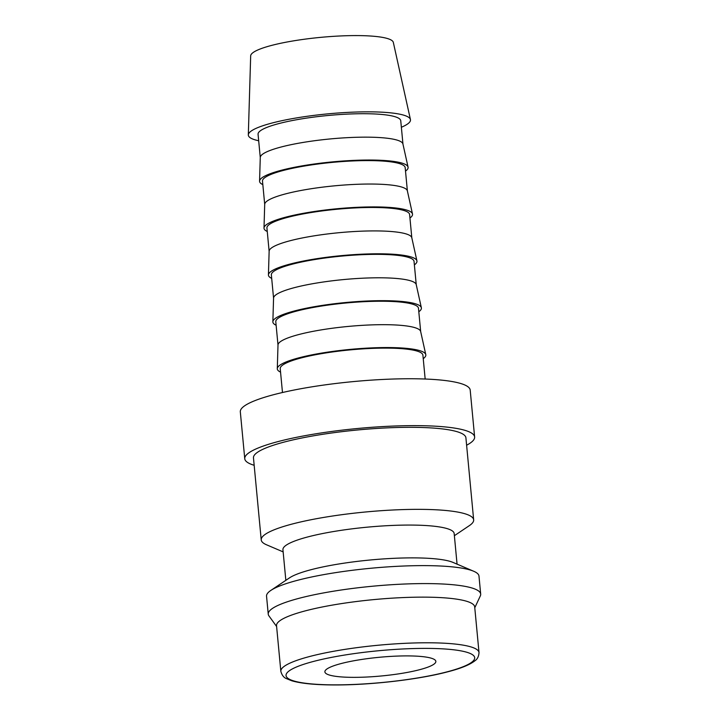 <?xml version="1.0" encoding="UTF-8"?>
<svg xmlns="http://www.w3.org/2000/svg" width="721" height="721" viewBox="0 0 721 721"><rect width="100%" height="100%" fill="white"/><g stroke="black" fill="none" stroke-linecap="round" stroke-linejoin="round"><path stroke-width="1.08" d="M283.146 551.889L266.5 544.779A106.69 17.998 -5.4 0 1 261.227 539.921A106.69 17.998 -5.4 0 1 274.422 529.692A106.69 17.998 -5.4 0 1 393.116 509.99A106.69 17.998 -5.4 0 1 473.661 519.841A106.69 17.998 -5.4 0 1 469.398 525.6L454.365 535.712M473.661 519.841L465.91 437.809A106.69 17.998 174.6 0 0 385.365 427.959A106.69 17.998 174.6 0 0 266.671 447.66A106.69 17.998 174.6 0 0 253.468 457.889L261.227 539.921M285.84 580.333L282.938 549.708A85.988 14.501 -5.4 0 1 293.582 541.462A85.988 14.501 -5.4 0 1 389.241 525.582A85.988 14.501 -5.4 0 1 454.167 533.522L457.06 564.146M276.603 626.495L268.933 615.878A106.69 17.998 -5.4 0 1 268.239 614.157L266.545 596.195A106.69 17.998 -5.4 0 1 270.817 590.436L289.491 577.882A85.988 14.501 -5.4 0 1 296.682 574.277A85.988 14.501 -5.4 0 1 379.661 559.19A85.988 14.501 -5.4 0 1 453.013 562.416L473.706 571.257A106.69 17.998 -5.4 0 1 478.987 576.115L480.682 594.077A106.69 17.998 -5.4 0 1 480.33 595.897L474.778 607.758M270.817 590.436A106.69 17.998 -5.4 0 1 279.748 585.966A106.69 17.998 -5.4 0 1 382.698 567.247A106.69 17.998 -5.4 0 1 473.706 571.257M268.239 614.157A106.69 17.998 -5.4 0 1 281.442 603.928A106.69 17.998 -5.4 0 1 400.137 584.226A106.69 17.998 -5.4 0 1 480.682 594.077M276.531 625.666A99.525 16.781 -5.4 0 1 288.842 616.122A99.525 16.781 -5.4 0 1 399.56 597.736A99.525 16.781 -5.4 0 1 474.697 606.929L479.014 652.568A99.525 16.781 -5.4 0 0 427.796 642.781A99.525 16.781 -5.4 0 0 293.159 661.761A99.525 16.781 -5.4 0 0 280.839 671.305L276.531 625.666M466.613 445.217A115.45 19.467 174.6 0 0 474.625 436.989A115.45 19.467 174.6 0 0 387.474 426.327A115.45 19.467 174.6 0 0 259.037 447.651A115.45 19.467 174.6 0 0 244.752 458.718A115.45 19.467 174.6 0 0 254.171 465.297M244.752 458.718L240.318 411.835A115.45 19.467 -5.4 0 1 254.603 400.768A115.45 19.467 -5.4 0 1 383.04 379.444A115.45 19.467 -5.4 0 1 470.2 390.106L474.625 436.989M258.677 140.748A81.437 13.735 -5.4 0 1 248.321 134.881A81.437 13.735 -5.4 0 1 258.406 127.365A81.437 13.735 -5.4 0 1 348.18 112.368A81.437 13.735 -5.4 0 1 410.438 119.56A81.437 13.735 -5.4 0 1 401.363 127.256M248.321 134.881L250.674 55.868A71.658 12.086 -5.4 0 1 259.551 49.244A71.658 12.086 -5.4 0 1 338.537 36.05A71.658 12.086 -5.4 0 1 393.324 42.377L410.438 119.56M262.823 184.612A74.596 12.581 -5.4 0 1 259.569 181.142L260.272 157.439A71.658 12.086 -5.4 0 1 269.149 150.824A71.658 12.086 -5.4 0 1 348.135 137.621A71.658 12.086 -5.4 0 1 402.922 143.957L408.059 167.11A74.596 12.581 -5.4 0 1 405.508 171.12M260.272 157.566L258.064 134.25A71.658 12.086 -5.4 0 1 266.932 127.383A71.658 12.086 -5.4 0 1 346.648 114.143A71.658 12.086 -5.4 0 1 400.75 120.767L402.958 144.074M259.569 181.142A74.596 12.581 -5.4 0 1 268.807 174.257A74.596 12.581 -5.4 0 1 351.028 160.522A74.596 12.581 -5.4 0 1 408.059 167.11M267.257 231.486A74.596 12.581 -5.4 0 1 264.003 228.025L264.706 204.313A71.658 12.086 -5.4 0 1 273.583 197.698A71.658 12.086 -5.4 0 1 352.569 184.504A71.658 12.086 -5.4 0 1 407.356 190.831L412.493 213.984A74.596 12.581 -5.4 0 1 409.943 218.003M264.706 204.449L262.498 181.133A71.658 12.086 -5.4 0 1 271.366 174.257A71.658 12.086 -5.4 0 1 351.082 161.026A71.658 12.086 -5.4 0 1 405.184 167.642L407.383 190.957M264.003 228.025A74.596 12.581 -5.4 0 1 273.241 221.131A74.596 12.581 -5.4 0 1 355.462 207.396A74.596 12.581 -5.4 0 1 412.493 213.984M271.691 278.369A74.596 12.581 -5.4 0 1 268.428 274.899L269.14 251.196A71.658 12.086 -5.4 0 1 278.009 244.581A71.658 12.086 -5.4 0 1 357.003 231.378A71.658 12.086 -5.4 0 1 411.79 237.714L416.918 260.867A74.596 12.581 -5.4 0 1 414.377 264.877M269.131 251.323L266.932 228.007A71.658 12.086 -5.4 0 1 275.801 221.14A71.658 12.086 -5.4 0 1 355.516 207.909A71.658 12.086 -5.4 0 1 409.609 214.525L411.817 237.84M268.428 274.899A74.596 12.581 -5.4 0 1 277.675 268.014A74.596 12.581 -5.4 0 1 359.896 254.279A74.596 12.581 -5.4 0 1 416.918 260.867M276.125 325.243A74.596 12.581 -5.4 0 1 272.862 321.782L273.565 298.079A71.658 12.086 -5.4 0 1 282.443 291.455A71.658 12.086 -5.4 0 1 361.437 278.261A71.658 12.086 -5.4 0 1 416.224 284.588L421.352 307.741A74.596 12.581 -5.4 0 1 418.802 311.76M273.565 298.206L271.357 274.89A71.658 12.086 -5.4 0 1 280.226 268.023A71.658 12.086 -5.4 0 1 359.941 254.783A71.658 12.086 -5.4 0 1 414.043 261.399L416.251 284.714M272.862 321.782A74.596 12.581 -5.4 0 1 282.1 314.897A74.596 12.581 -5.4 0 1 364.321 301.153A74.596 12.581 -5.4 0 1 421.352 307.741M280.55 372.126A74.596 12.581 -5.4 0 1 277.297 368.665L278 344.953A71.658 12.086 -5.4 0 1 286.877 338.338A71.658 12.086 -5.4 0 1 365.862 325.144A71.658 12.086 -5.4 0 1 420.649 331.471L425.787 354.624A74.596 12.581 -5.4 0 1 423.236 358.643M278 345.08L275.792 321.773A71.658 12.086 -5.4 0 1 284.66 314.897A71.658 12.086 -5.4 0 1 364.375 301.666A71.658 12.086 -5.4 0 1 418.477 308.282L420.676 331.597M277.297 368.665A74.596 12.581 -5.4 0 1 286.534 361.771A74.596 12.581 -5.4 0 1 368.755 348.036A74.596 12.581 -5.4 0 1 425.787 354.624M282.479 392.521L280.226 368.647A71.658 12.086 -5.4 0 1 289.094 361.78A71.658 12.086 -5.4 0 1 368.81 348.54A71.658 12.086 -5.4 0 1 422.903 355.165L425.165 379.03M428.959 666.727A55.733 9.4 -5.4 0 1 366.962 677.019A55.733 9.4 -5.4 0 1 324.883 671.873A55.733 9.4 -5.4 0 1 331.777 666.528A55.733 9.4 -5.4 0 1 393.783 656.236A55.733 9.4 -5.4 0 1 435.854 661.382A55.733 9.4 -5.4 0 1 428.959 666.727M425.94 648.386A94.748 15.979 -5.4 0 1 462.972 666.79A94.748 15.979 -5.4 0 1 334.796 684.86A94.748 15.979 -5.4 0 1 297.764 666.456A94.748 15.979 -5.4 0 1 425.94 648.386M280.839 671.305C281.893 675.189 283.786 677.632 286.516 678.65L291.744 680.768C301.072 683.508 315.275 684.905 334.346 684.95C370.017 685.139 418.054 679.624 447.119 671.972C460.413 668.592 469.641 664.897 474.797 660.869C477.347 659.282 478.753 656.516 479.014 652.568"/></g></svg>
